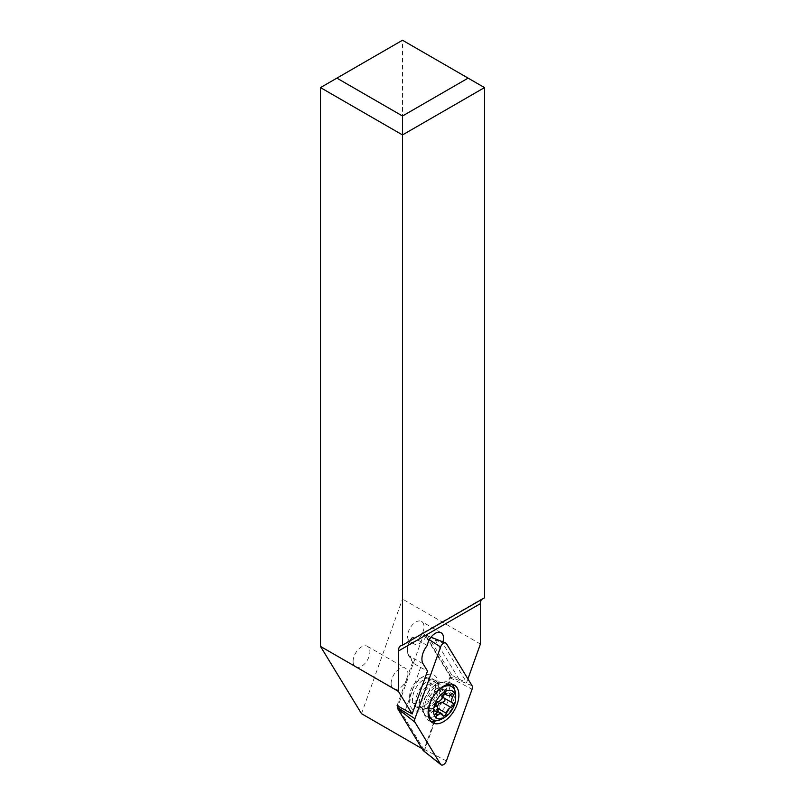 <?xml version="1.0" encoding="UTF-8"?>
<svg xmlns="http://www.w3.org/2000/svg" width="805" height="805" viewBox="0 0 805 805"><rect width="100%" height="100%" fill="white"/><g stroke="black" fill="none" stroke-linecap="round" stroke-linejoin="round"><path stroke-width="0.6" stroke-dasharray="4.03 3.02" d="M423.45 750.713A1.248 0.725 120 0 0 424.768 749.616L450.428 677.89A1.248 0.725 120 0 0 450.528 677.367A1.248 0.725 120 0 0 450.428 676.955L424.768 634.853A1.248 0.725 120 0 0 424.557 634.672A1.248 0.725 120 0 0 423.199 635.759L398.022 706.156M423.983 705.945A16.241 9.378 -60 0 1 415.863 706.75A16.241 9.378 -60 0 1 413.378 693.739A16.241 9.378 -60 0 1 423.983 679.43A16.241 9.378 -60 0 1 432.104 678.625A16.241 9.378 -60 0 1 434.589 691.636A16.241 9.378 -60 0 1 423.983 705.945M454.533 689.714A21.745 12.558 -60 0 1 439.399 719.348A21.745 12.558 -60 0 1 436.682 720.636M430.776 721.27A21.745 12.558 -60 0 1 428.532 720.425A21.745 12.558 -60 0 1 424.497 714.548A21.745 12.558 -60 0 1 439.399 683.837A21.745 12.558 -60 0 1 443.173 682.197A21.745 12.558 -60 0 1 450.277 682.761A21.745 12.558 -60 0 1 452.128 684.28M480.404 644.03L402.5 599.051L402.5 40.25L484.509 87.594M481.501 599.564A11.602 6.692 60 0 1 482.809 598.356A11.602 6.692 60 0 1 484.509 597.833M361.495 713.673L402.5 599.051M467.926 678.917L466.659 682.459L442.589 642.964A11.602 6.692 120 0 0 442.941 641.877M459.092 679.289L435.002 639.764L427.616 635.497L426.258 636.192L450.428 675.848L451.706 675.023L459.092 679.289L466.659 682.459M450.428 675.848L423.983 749.757L422.062 748.64M423.983 749.757L397.801 706.78M397.086 705.613L412.895 661.428L408.387 654.042A13.333 7.698 -60 0 1 407.32 649.625A13.333 7.698 -60 0 1 411.717 637.872A11.602 6.692 120 0 0 412.623 642.46A11.602 6.692 120 0 0 414.102 643.93A11.602 6.692 120 0 0 426.258 636.192M405.287 710.352L420.633 667.456L413.247 663.189L412.895 661.428M420.633 667.456L427.495 671.038M411.717 637.872L412.693 637.067L427.284 645.499M408.527 640.096A11.602 6.692 -60 0 1 410.952 626.682A11.602 6.692 -60 0 1 421.599 621.48A11.602 6.692 -60 0 1 423.068 622.949A11.602 6.692 -60 0 1 420.643 636.363A11.602 6.692 -60 0 1 409.997 641.565A11.602 6.692 -60 0 1 408.527 640.096M435.002 639.764L442.589 642.964M451.706 675.023L427.616 635.497M438.333 684.401A20.296 11.713 120 0 0 423.983 676.12A20.296 11.713 120 0 0 409.634 700.974A20.296 11.713 120 0 0 423.983 709.255A20.296 11.713 120 0 0 438.333 684.401M413.247 663.189L408.477 655.371A14.5 8.372 -60 0 1 407.32 650.571A14.5 8.372 -60 0 1 412.693 637.067M409.634 696.234A14.5 8.372 120 0 0 412.633 702.876A14.5 8.372 120 0 0 423.812 698.992A14.5 8.372 120 0 0 430.132 684.401A14.5 8.372 120 0 0 427.133 677.77A14.5 8.372 120 0 0 419.888 678.484A14.5 8.372 120 0 0 409.634 696.234L409.634 700.974M422.897 707.686A19.139 11.049 120 0 0 423.782 712.737A19.139 11.049 120 0 0 426.861 716.44A19.139 11.049 120 0 0 441.603 711.318A19.139 11.049 120 0 0 449.955 692.059A19.139 11.049 120 0 0 445.99 683.294A19.139 11.049 120 0 0 441.251 682.489A19.139 11.049 120 0 0 422.897 707.686M455.7 695.369A19.139 11.049 -60 0 1 442.166 718.805M430.605 701.749A19.139 11.049 -60 0 1 435.143 693.89M437.477 707.484L435.837 711.268L432.134 708.249L430.262 708.591L428.27 710.574L427.686 707.333C428.29 703.822 428.29 701.739 427.686 701.075L429.407 696.657L434.096 690.821L442.911 695.902M443.937 697.955L452.722 703.027M434.096 690.821L436.421 688.657L439.168 690.116L444.521 689.13L443.937 691.696L442.187 694.403L442.659 696.828M437.447 688.396L445.074 693.196M427.697 701.075L436.491 706.156M402.5 40.25L320.491 87.594M353.093 661.458A11.884 6.863 -60 0 1 358.275 649.504A11.884 6.863 -60 0 1 367.442 646.314A11.884 6.863 -60 0 1 369.898 651.758A11.884 6.863 -60 0 1 364.715 663.723A11.884 6.863 -60 0 1 355.548 666.902A11.884 6.863 -60 0 1 353.093 661.458M391.119 683.415A11.884 6.863 120 0 0 393.575 688.859A11.884 6.863 120 0 0 402.742 685.669A11.884 6.863 120 0 0 407.924 673.715A11.884 6.863 120 0 0 405.468 668.271A11.884 6.863 120 0 0 396.302 671.451A11.884 6.863 120 0 0 391.119 683.415M472.072 685.719L450.428 676.955M424.768 634.853L446.413 643.618M429.357 639.734L423.199 635.759M446.413 760.936L424.768 749.616M450.428 677.89L472.072 689.211M427.385 707.907A16.241 9.378 120 0 0 437.99 693.598A16.241 9.378 120 0 0 435.495 680.587A16.241 9.378 120 0 0 427.385 681.392A16.241 9.378 120 0 0 416.769 695.701A16.241 9.378 120 0 0 419.264 708.712A16.241 9.378 120 0 0 427.385 707.907M408.387 654.042L408.477 655.371L423.078 663.793M439.892 690.036A14.5 8.372 -60 0 1 433.563 704.627A14.5 8.372 -60 0 1 422.394 708.511A14.5 8.372 -60 0 1 419.395 701.869A14.5 8.372 -60 0 1 425.724 687.279A14.5 8.372 -60 0 1 436.894 683.395A14.5 8.372 -60 0 1 439.892 690.036M442.498 690.901A15.275 8.815 120 0 0 435.545 683.264A15.275 8.815 120 0 0 420.894 703.369A15.275 8.815 120 0 0 421.609 707.414A15.275 8.815 120 0 0 433.654 708.269A15.275 8.815 120 0 0 442.498 690.901M429.407 709.769L436.038 713.602M434.096 710.191L442.911 715.283M443.937 691.696L449.915 695.148M442.217 689.261L451.031 694.343M429.407 696.657L438.222 701.749M427.686 707.333L436.501 712.425M424.557 634.672L431.017 637.208M443.173 682.197C443.545 682.952 440.989 682.419 435.495 680.587L432.104 678.625M424.497 714.548C425.342 714.488 423.591 712.546 419.264 708.712L415.863 706.75M454.372 685.125L450.277 682.761M432.627 722.789L428.532 720.425M441.11 632.75L421.599 621.48M414.102 643.93L409.997 641.565M407.32 649.625L407.32 650.571M412.633 702.876L422.394 708.511L421.609 707.414L423.782 712.737M427.133 677.77L436.894 683.395L435.545 683.264L441.251 682.489M419.888 678.484L423.983 676.12M426.861 716.44L428.773 717.547M445.99 683.294L447.902 684.401M432.496 708.42L437.135 711.097M434.811 710.996L443.374 715.937M444.521 689.13L452.752 693.88M437.91 689.915L444.31 693.608M437.306 688.325L445.879 693.266M428.27 710.574L436.501 715.323M355.548 666.902L393.575 688.859M367.442 646.314L405.468 668.271M482.809 598.356L400.799 645.701"/><path stroke-width="1.21" d="M440.597 646.979A4.639 2.677 -60 0 1 445.608 642.933A4.639 2.677 -60 0 1 446.413 643.618L472.072 685.719A4.639 2.677 -60 0 1 472.434 687.249A4.639 2.677 -60 0 1 472.072 689.211L446.413 760.936A4.639 2.677 -60 0 1 440.989 764.75A4.639 2.677 -60 0 1 440.597 764.297L414.937 722.196A4.639 2.677 -60 0 1 414.565 720.666A4.639 2.677 -60 0 1 414.937 718.694L440.597 646.979A4.639 2.677 -60 0 1 443.505 643.255A4.639 2.677 -60 0 1 446.413 643.618L472.072 685.719A4.639 2.677 -60 0 1 472.434 687.249A4.639 2.677 -60 0 1 472.072 689.211L446.413 760.936A4.639 2.677 -60 0 1 443.505 764.649A4.639 2.677 -60 0 1 440.597 764.297L414.937 722.196A4.639 2.677 -60 0 1 414.565 720.666A4.639 2.677 -60 0 1 414.937 718.694L440.597 646.979L429.357 639.734M443.505 686.202A21.745 12.558 120 0 0 429.296 705.361A21.745 12.558 120 0 0 432.627 722.789A21.745 12.558 120 0 0 443.505 721.713A21.745 12.558 120 0 0 457.713 702.544A21.745 12.558 120 0 0 454.372 685.125A21.745 12.558 120 0 0 443.505 686.202M398.022 706.156L397.549 707.484A1.248 0.725 120 0 0 397.449 708.008A1.248 0.725 120 0 0 397.549 708.42L423.199 750.522A1.248 0.725 120 0 0 423.309 750.642A1.248 0.725 120 0 0 423.45 750.713M436.682 720.636A21.745 12.558 -60 0 1 430.776 721.27M452.128 684.28A21.745 12.558 -60 0 1 454.533 689.714M484.509 87.594L402.5 134.938L402.5 645.177L484.509 597.833L484.509 87.594L468.108 78.125L402.5 116.001L402.5 134.938L320.491 87.594L336.893 78.125L402.5 116.001M467.926 678.917L480.404 644.03L480.404 603.659A11.602 6.692 60 0 1 481.501 599.564M422.062 748.64L361.495 713.673L320.491 646.395L398.405 691.374L412.15 713.934L397.086 705.613L397.801 706.78M442.941 641.877A11.602 6.692 120 0 0 442.589 634.219A11.602 6.692 120 0 0 441.11 632.75A11.602 6.692 120 0 0 432.969 635.075A11.602 6.692 120 0 0 427.284 645.499A14.5 8.372 120 0 0 423.078 663.793L427.495 671.038L412.15 713.934M402.5 645.177A11.602 6.692 -120 0 0 400.799 645.701A11.602 6.692 -120 0 0 398.405 651.014L398.405 691.374M444.622 717.386A15.657 9.036 -60 0 1 433.553 710.996A15.657 9.036 -60 0 1 444.622 691.817A15.657 9.036 -60 0 1 455.7 698.207A15.657 9.036 -60 0 1 444.622 717.386L442.166 718.805A19.139 11.049 -60 0 1 432.597 719.75A19.139 11.049 -60 0 1 428.632 710.996A19.139 11.049 -60 0 1 430.605 701.749M455.7 698.207L455.7 695.369A19.139 11.049 -60 0 0 451.736 686.615A19.139 11.049 -60 0 0 435.143 693.89M435.978 714.176A2.506 1.449 120 0 0 436.501 715.323A2.506 1.449 120 0 0 438.222 714.86A5.394 3.119 -60 0 1 441.915 713.854A5.394 3.119 -60 0 1 442.911 715.283A2.506 1.449 120 0 0 443.374 715.937A2.506 1.449 120 0 0 445.085 715.474A2.506 1.449 120 0 0 446.342 713.3A5.394 3.119 -60 0 1 451.031 707.464A2.506 1.449 120 0 0 453.275 704.194A2.506 1.449 120 0 0 452.752 703.047A5.394 3.119 -60 0 1 452.732 703.037A5.394 3.119 -60 0 1 451.615 700.571A5.394 3.119 -60 0 1 452.742 696.788A2.506 1.449 120 0 0 453.275 695.027A2.506 1.449 120 0 0 452.752 693.88A2.506 1.449 120 0 0 451.031 694.343A5.394 3.119 -60 0 1 447.328 695.349A5.394 3.119 -60 0 1 446.342 693.93A2.506 1.449 120 0 0 445.879 693.266A2.506 1.449 120 0 0 444.159 693.729A2.506 1.449 120 0 0 442.911 695.902A5.394 3.119 -60 0 1 438.222 701.749A2.506 1.449 120 0 0 435.978 705.009A2.506 1.449 120 0 0 436.501 706.156A2.506 1.449 120 0 0 436.501 706.166A5.394 3.119 -60 0 1 436.521 706.166A5.394 3.119 -60 0 1 437.638 708.642A5.394 3.119 -60 0 1 436.501 712.425A2.506 1.449 120 0 0 435.978 714.176M442.659 696.828L443.937 697.955C445.678 700.028 445.115 701.497 442.217 702.373C439.017 702.735 437.447 704.687 437.528 708.209M320.491 646.395L320.491 87.594M336.893 78.125L402.5 40.25L468.108 78.125M397.549 707.484L414.937 718.694M414.937 722.196L397.549 708.42M423.199 750.522L440.597 764.297M480.404 603.659L398.405 651.014M436.038 713.602L438.222 714.86M446.342 713.3L437.739 708.33M442.217 702.373L451.031 707.464M443.937 697.955L452.722 703.027L443.917 697.945M449.915 695.148L452.742 696.788M445.074 693.196L446.342 693.93M431.017 637.208L445.608 642.933M423.309 750.642L440.989 764.75M428.773 717.547L432.597 719.75M447.902 684.401L451.736 686.615M437.135 711.097L441.915 713.854M444.31 693.608L447.328 695.349"/></g></svg>
